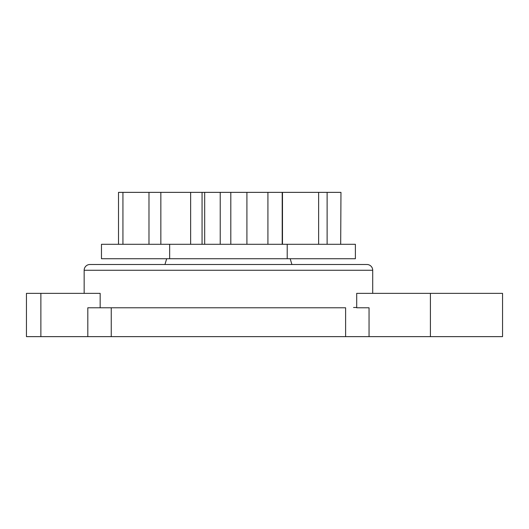 <?xml version="1.0" encoding="UTF-8"?>
<svg xmlns="http://www.w3.org/2000/svg" width="529" height="529" viewBox="0 0 529 529"><rect width="100%" height="100%" fill="white"/><g stroke="black" fill="none" stroke-linecap="round" stroke-linejoin="round"><path stroke-width="0.79" d="M372.707 293.357L372.707 270.273A5.773 5.773 0 0 0 366.934 264.5L89.93 264.5A5.773 5.773 0 0 0 84.157 270.273L372.707 270.273A5.773 5.773 0 0 0 366.934 264.5L89.93 264.5A5.773 5.773 0 0 0 84.157 270.273L84.157 290.196M356.698 293.357L356.698 307.779L356.698 293.357L502.55 293.357L502.55 336.636L502.55 293.357L430.414 293.357L430.414 336.636L502.55 336.636L369.05 336.636L430.414 336.636L430.414 293.357L356.698 293.357M356.698 307.494L353.544 307.494M372.707 290.196L372.707 270.273L84.157 270.273L84.157 293.357M26.45 293.357L100.166 293.357L26.45 293.357L26.45 336.636L40.878 336.636L40.878 293.357L40.878 336.636L87.814 336.636L87.814 307.779L111.249 307.779L111.249 336.636L26.45 336.636L26.45 293.357M87.814 307.779L87.814 336.636L369.05 336.636L369.05 307.779L356.698 307.779L369.05 307.779L369.05 336.636L345.616 336.636L345.616 307.779L111.249 307.779L345.616 307.779L345.616 336.636L111.249 336.636L111.249 307.779L87.814 307.779L100.166 307.779L100.166 293.357M230.803 192.364L230.803 244.299L230.803 192.364L118.509 192.364L118.509 244.299L118.509 192.364L122.933 192.364L122.933 244.299L122.933 192.364L148.986 192.364L148.986 244.299L148.986 192.364L160.849 192.364L160.849 244.299L160.849 192.364L190.638 192.364L190.638 244.299L190.638 192.364L204.683 192.364L204.683 244.299L204.683 192.364L220.223 192.364L220.223 244.299L220.223 192.364L246.911 192.364L230.803 192.364M340.967 192.364L340.689 244.299L340.967 192.364M166.681 258.727L164.949 264.5L166.681 258.727M291.909 264.5L290.183 258.727L291.909 264.5M355.389 244.299L355.389 258.727L355.389 244.299L287.214 244.299L287.214 258.727L355.389 258.727L287.214 258.727L287.214 244.299L169.65 244.299L355.389 244.299M169.65 244.299L101.469 244.299L169.65 244.299L169.65 258.727L287.214 258.727L169.65 258.727L169.65 244.299M101.469 258.727L169.65 258.727L101.469 258.727L101.469 244.299M246.911 244.299L246.911 192.364L246.911 244.299M267.925 244.299L267.925 192.364L246.911 192.364L267.925 192.364L267.925 244.299M282.208 244.299L282.208 192.364L267.925 192.364L282.208 192.364L282.208 244.299M282.479 244.299L282.479 192.364L282.479 244.299M318.623 244.299L318.623 192.364L282.479 192.364L318.623 192.364L318.623 244.299M327.114 244.299L327.114 192.364L318.623 192.364L327.114 192.364L327.114 244.299M327.114 192.364L340.689 192.364M202.058 244.299L202.058 192.364"/></g></svg>
